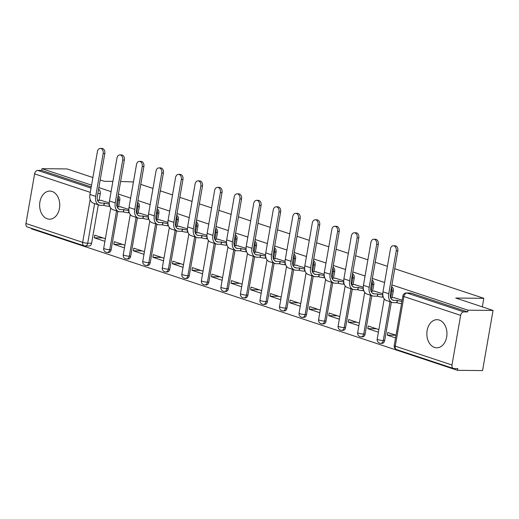 <?xml version="1.0" encoding="UTF-8"?>
<svg xmlns="http://www.w3.org/2000/svg" width="519" height="519" viewBox="0 0 519 519"><rect width="100%" height="100%" fill="white"/><g stroke="black" fill="none" stroke-linecap="round" stroke-linejoin="round"><path stroke-width="0.78" d="M47.307 218.817A14.058 10.056 -89.4 0 0 49.552 219.193A14.058 10.056 -89.4 0 0 59.666 206.822A14.058 10.056 -89.4 0 0 52.082 191.459A14.058 10.056 -89.4 0 0 49.83 191.083A14.058 10.056 -89.4 0 0 39.716 203.454A14.058 10.056 -89.4 0 0 47.307 218.817M434.513 347.425A14.058 10.056 -89.4 0 0 436.764 347.801A14.058 10.056 -89.4 0 0 446.878 335.43A14.058 10.056 -89.4 0 0 439.288 320.067A14.058 10.056 -89.4 0 0 437.043 319.685A14.058 10.056 -89.4 0 0 426.929 332.063A14.058 10.056 -89.4 0 0 434.513 347.425M118.637 206.783L119.805 200.1A3.607 2.576 -89.4 0 0 118.098 195.838M138.177 213.277L139.339 206.594A3.607 2.576 -89.4 0 0 137.632 202.326M157.711 219.764L158.879 213.082A3.607 2.576 -89.4 0 0 157.166 208.813M177.245 226.252L178.413 219.569A3.607 2.576 -89.4 0 0 176.707 215.301M196.779 232.739L197.947 226.057A3.607 2.576 -89.4 0 0 196.24 221.788M216.319 239.227L217.487 232.544A3.607 2.576 -89.4 0 0 215.774 228.276M235.853 245.714L237.021 239.032A3.607 2.576 -89.4 0 0 235.315 234.77M255.387 252.202L256.555 245.526A3.607 2.576 -89.4 0 0 254.848 241.257M274.927 258.696L276.095 252.013A3.607 2.576 -89.4 0 0 274.382 247.745M294.461 265.183L295.629 258.501A3.607 2.576 -89.4 0 0 293.923 254.232M313.995 271.671L315.163 264.988A3.607 2.576 -89.4 0 0 313.457 260.72M333.535 278.158L334.697 271.476A3.607 2.576 -89.4 0 0 332.99 267.207M353.069 284.646L354.237 277.963A3.607 2.576 -89.4 0 0 352.524 273.701M372.603 291.133L373.771 284.457A3.607 2.576 -89.4 0 0 372.065 280.189M392.143 297.627L393.305 290.945A3.607 2.576 -89.4 0 0 391.598 286.676M31.542 228.347L31.458 228.827L457.486 370.326L457.797 368.574L453.891 368.535A3.607 2.452 108.4 0 1 453.366 368.451A3.607 2.452 108.4 0 1 451.984 365.006L460.645 315.377L403.918 296.537L395.251 346.16L451.984 365.006M394.732 268.725L483.818 298.315L455.734 298.036L493.05 310.433L482.553 370.579L457.486 370.326M98.558 189.351A3.607 2.576 90.6 0 1 100.271 193.613L99.103 200.295M98.312 204.81L91.61 243.242L87.705 243.203A3.607 2.576 90.6 0 1 85.161 245.974L89.067 246.012A3.607 2.576 -89.4 0 0 91.61 243.242M92.888 177.524L67.016 168.928L41.955 168.681L91.558 185.153M493.05 310.433L467.989 310.18L391.91 284.912M384.598 282.485L372.37 278.424M365.058 275.998L352.836 271.937M345.524 269.51L333.302 265.449M325.99 263.016L313.761 258.955M306.45 256.529L294.228 252.468M286.916 250.041L274.694 245.98M267.382 243.554L255.153 239.493M247.842 237.066L235.62 233.005M228.308 230.579L216.086 226.518M208.774 224.085L196.545 220.03M189.234 217.597L177.011 213.536M169.7 211.11L157.478 207.049M150.166 204.622L137.937 200.561M130.632 198.135L118.403 194.074M111.092 191.647L98.87 187.586M120.603 181.488L133.454 181.948M140.766 184.375L152.988 188.436M160.3 190.862L172.529 194.923M179.834 197.356L192.062 201.411M199.374 203.844L211.596 207.905M218.908 210.331L231.137 214.392M238.442 216.819L250.671 220.88M257.982 223.306L270.204 227.367M277.516 229.794L289.738 233.855M297.05 236.288L309.279 240.342M316.59 242.775L328.812 246.836M336.124 249.263L348.346 253.324M355.658 255.75L367.887 259.811M375.198 262.238L387.421 266.299M100.199 179.95L104.338 181.326L112.883 181.41M25.95 223.501L82.677 242.347A3.607 2.452 108.4 0 0 84.065 245.792L27.332 226.952A3.607 2.452 -71.6 0 1 25.95 223.501L34.611 173.878A3.607 2.452 -71.6 0 1 37.744 170.394L91.046 188.099M41.955 168.681L41.65 170.433L37.744 170.394M467.677 311.932L410.951 293.092A3.607 2.576 -89.4 0 0 410.373 292.995L406.468 292.956A3.607 2.576 90.6 0 1 407.045 293.053L463.778 311.893L467.677 311.932L467.989 310.18M463.778 311.893A3.607 2.452 108.4 0 0 460.645 315.377M402.141 300.183L393.863 297.64M396.023 335.255L387.771 332.517L387.317 335.151L395.952 335.235M382.782 293.754L374.322 291.153M378.87 329.559L368.237 326.029L367.776 328.657L376.418 328.748M363.248 287.267L354.788 284.665M359.336 323.071L348.703 319.542L348.243 322.169L356.884 322.26M343.714 280.779L335.255 278.178M339.796 316.584L329.169 313.054L328.709 315.682L337.344 315.766M324.174 274.292L315.714 271.69M320.262 310.096L309.629 306.567L309.168 309.194L317.81 309.279M304.64 267.804L296.18 265.196M300.728 303.609L290.095 300.073L289.634 302.707L298.276 302.791M285.106 261.31L276.646 258.709M281.194 297.121L270.561 293.585L270.101 296.219L278.735 296.304M265.566 254.823L257.106 252.221M261.654 290.627L251.021 287.098L250.56 289.732L259.202 289.816M246.032 248.335L237.572 245.734M242.12 284.14L231.487 280.61L231.026 283.238L239.668 283.329M226.498 241.848L218.038 239.246M222.586 277.652L211.953 274.123L211.493 276.75L220.127 276.835M206.958 235.36L198.505 232.759M203.046 271.165L192.413 267.635L191.959 270.263L200.594 270.347M187.424 228.873L178.964 226.265M183.512 264.677L172.879 261.141L172.418 263.775L181.06 263.86M167.89 222.385L159.43 219.777M163.978 258.19L153.345 254.654L152.884 257.288L161.519 257.372M148.35 215.891L139.896 213.29M144.438 251.696L133.805 248.166L133.351 250.8L141.985 250.885M128.816 209.404L120.356 206.802M124.904 245.208L114.271 241.679L113.81 244.306L122.452 244.397M117.852 211.298L111.144 249.73L109.756 249.717A3.607 2.576 90.6 0 1 107.219 252.487L108.601 252.5A3.607 2.576 -89.4 0 0 111.144 249.73M137.386 217.785L130.678 256.217L129.296 256.204A3.607 2.576 90.6 0 1 126.753 258.975L128.141 258.994A3.607 2.576 -89.4 0 0 130.678 256.217M156.92 224.279L150.218 262.705L148.83 262.692A3.607 2.576 90.6 0 1 146.287 265.469L147.675 265.481A3.607 2.576 -89.4 0 0 150.218 262.705M176.46 230.767L169.752 269.199L168.364 269.179A3.607 2.576 90.6 0 1 165.827 271.956L167.209 271.969A3.607 2.576 -89.4 0 0 169.752 269.199M195.994 237.254L189.286 275.686L187.904 275.673A3.607 2.576 90.6 0 1 185.361 278.444L186.749 278.456A3.607 2.576 -89.4 0 0 189.286 275.686M215.528 243.742L208.82 282.174L207.438 282.161A3.607 2.576 90.6 0 1 204.895 284.931L206.283 284.944A3.607 2.576 -89.4 0 0 208.82 282.174M235.068 250.229L228.36 288.661L226.972 288.648A3.607 2.576 90.6 0 1 224.435 291.418L225.817 291.431A3.607 2.576 -89.4 0 0 228.36 288.661M254.602 256.717L247.894 295.149L246.512 295.136A3.607 2.576 90.6 0 1 243.969 297.906L245.357 297.925A3.607 2.576 -89.4 0 0 247.894 295.149M274.136 263.211L267.428 301.636L266.046 301.623A3.607 2.576 90.6 0 1 263.503 304.4L264.891 304.413A3.607 2.576 -89.4 0 0 267.428 301.636M293.676 269.698L286.968 308.13L285.58 308.111A3.607 2.576 90.6 0 1 283.043 310.887L284.425 310.9A3.607 2.576 -89.4 0 0 286.968 308.13M313.21 276.186L306.502 314.618L305.12 314.605A3.607 2.576 90.6 0 1 302.577 317.375L303.959 317.388A3.607 2.576 -89.4 0 0 306.502 314.618M332.744 282.673L326.036 321.105L324.654 321.092A3.607 2.576 90.6 0 1 322.111 323.862L323.499 323.875A3.607 2.576 -89.4 0 0 326.036 321.105M352.284 289.161L345.576 327.593L344.188 327.58A3.607 2.576 90.6 0 1 341.651 330.35L343.033 330.363A3.607 2.576 -89.4 0 0 345.576 327.593M371.818 295.648L365.11 334.08L363.722 334.067A3.607 2.576 90.6 0 1 361.185 336.837L362.567 336.857A3.607 2.576 -89.4 0 0 365.11 334.08M391.352 302.142L384.644 340.568L383.262 340.555A3.607 2.576 90.6 0 1 380.719 343.331L382.107 343.344A3.607 2.576 -89.4 0 0 384.644 340.568M482.326 306.872L483.818 298.315M109.282 202.916L100.822 200.315M105.37 238.721L94.737 235.191L94.276 237.819L102.911 237.903M94.276 237.819L104.909 241.354M113.81 244.306L124.443 247.842M133.351 250.8L143.984 254.329M152.884 257.288L163.517 260.817M172.418 263.775L183.051 267.304M191.959 270.263L202.592 273.792M211.493 276.75L222.126 280.286M231.026 283.238L241.659 286.773M250.56 289.732L261.193 293.261M270.101 296.219L280.734 299.748M289.634 302.707L300.267 306.236M309.168 309.194L319.801 312.723M328.709 315.682L339.342 319.217M348.243 322.169L358.876 325.705M367.776 328.657L378.409 332.192M387.317 335.151L395.562 337.888M41.65 170.433L91.253 186.911M396.211 250.852A4.146 2.965 -89.4 0 0 393.37 245.747A4.146 2.965 -89.4 0 0 390.45 248.938L382.97 291.814A9.102 6.202 -71.6 0 0 386.46 300.514L392.221 302.428A9.102 6.202 -71.6 0 1 388.731 293.728L396.211 250.852L397.846 250.865L390.366 293.741A6.76 4.606 108.4 0 0 392.961 300.203A6.76 4.606 108.4 0 0 393.94 300.365L397.405 300.462A3.607 0.564 9.9 0 0 401.946 301.299M393.37 245.747L395.011 245.766A4.146 2.965 90.6 0 1 397.846 250.865M397.217 300.397L396.821 302.681L393.545 302.648A9.102 6.202 -71.6 0 1 392.221 302.428M401.55 303.583A3.607 0.564 -170.1 0 1 397.009 302.739L396.821 302.681M394.505 297.647L391.281 297.614A3.607 0.564 9.9 0 0 390.606 297.653M390.872 298.276A3.607 0.564 9.9 0 0 391.268 298.425L390.976 298.483M376.677 244.365A4.146 2.965 -89.4 0 0 373.836 239.259A4.146 2.965 -89.4 0 0 370.916 242.451L363.43 285.327A9.102 6.202 -71.6 0 0 366.927 294.026L372.687 295.94A9.102 6.202 -71.6 0 1 369.191 287.241L376.677 244.365L378.312 244.378L370.832 287.254A6.76 4.606 108.4 0 0 373.421 293.715A6.76 4.606 108.4 0 0 374.407 293.877L377.871 293.975A3.607 0.564 9.9 0 0 382.821 294.831M373.836 239.259L375.477 239.278A4.146 2.965 90.6 0 1 378.312 244.378M377.683 293.91L377.281 296.187L374.004 296.154A9.102 6.202 -71.6 0 1 372.687 295.94M383.307 297.115L382.497 297.108A3.607 0.564 -170.1 0 1 377.469 296.252L377.281 296.187M374.965 291.159L371.747 291.127A3.607 0.564 9.9 0 0 371.072 291.165M371.338 291.788A3.607 0.564 9.9 0 0 371.734 291.931L371.442 291.989M357.137 237.871A4.146 2.965 -89.4 0 0 354.302 232.772A4.146 2.965 -89.4 0 0 351.376 235.963L343.896 278.833A9.102 6.202 -71.6 0 0 347.386 287.539L353.147 289.453A9.102 6.202 -71.6 0 1 349.657 280.747L357.137 237.871L358.778 237.89L351.292 280.766A6.76 4.606 108.4 0 0 353.887 287.228A6.76 4.606 108.4 0 0 354.866 287.39L358.331 287.481A3.607 0.564 9.9 0 0 363.287 288.337M354.302 232.772L355.937 232.791A4.146 2.965 90.6 0 1 358.778 237.89M358.142 287.422L357.747 289.699L354.471 289.667A9.102 6.202 -71.6 0 1 353.147 289.453M363.767 290.627L362.956 290.621A3.607 0.564 -170.1 0 1 357.935 289.764L357.747 289.699M355.431 284.672L352.213 284.639A3.607 0.564 9.9 0 0 351.532 284.678M351.798 285.301A3.607 0.564 9.9 0 0 352.193 285.444L351.908 285.502M337.603 231.383A4.146 2.965 -89.4 0 0 334.768 226.284A4.146 2.965 -89.4 0 0 331.842 229.469L324.362 272.345A9.102 6.202 -71.6 0 0 327.852 281.051L333.613 282.959A9.102 6.202 -71.6 0 1 330.123 274.259L337.603 231.383L339.238 231.403L331.758 274.279A6.76 4.606 108.4 0 0 334.353 280.74A6.76 4.606 108.4 0 0 335.332 280.902L338.797 280.993A3.607 0.564 9.9 0 0 343.747 281.849M334.768 226.284L336.403 226.297A4.146 2.965 90.6 0 1 339.238 231.403M338.609 280.935L338.213 283.212L334.937 283.179A9.102 6.202 -71.6 0 1 333.613 282.959M344.233 284.14L343.422 284.133A3.607 0.564 -170.1 0 1 338.401 283.277L338.213 283.212M335.897 278.184L332.673 278.152A3.607 0.564 9.9 0 0 331.998 278.184M332.264 278.813A3.607 0.564 9.9 0 0 332.66 278.956L332.368 279.014M318.069 224.896A4.146 2.965 -89.4 0 0 315.228 219.797A4.146 2.965 -89.4 0 0 312.308 222.982L304.822 265.858A9.102 6.202 -71.6 0 0 308.318 274.557L314.079 276.471A9.102 6.202 -71.6 0 1 310.583 267.772L318.069 224.896L319.704 224.915L312.224 267.791A6.76 4.606 108.4 0 0 314.812 274.253A6.76 4.606 108.4 0 0 315.799 274.408L319.263 274.506A3.607 0.564 9.9 0 0 324.213 275.362M315.228 219.797L316.869 219.809A4.146 2.965 90.6 0 1 319.704 224.915M319.075 274.447L318.672 276.724L315.403 276.692A9.102 6.202 -71.6 0 1 314.079 276.471M324.699 277.652L323.888 277.646A3.607 0.564 -170.1 0 1 318.861 276.789L318.672 276.724M316.356 271.697L313.139 271.664A3.607 0.564 9.9 0 0 312.464 271.697M312.73 272.326A3.607 0.564 9.9 0 0 313.126 272.469L312.834 272.527M298.529 218.408A4.146 2.965 -89.4 0 0 295.694 213.309A4.146 2.965 -89.4 0 0 292.774 216.494L285.288 259.37A9.102 6.202 -71.6 0 0 288.778 268.07L294.539 269.984A9.102 6.202 -71.6 0 1 291.049 261.284L298.529 218.408L300.17 218.428L292.684 261.297A6.76 4.606 108.4 0 0 295.279 267.759A6.76 4.606 108.4 0 0 296.265 267.921L299.723 268.018A3.607 0.564 9.9 0 0 304.679 268.874M295.694 213.309L297.329 213.322A4.146 2.965 90.6 0 1 300.17 218.428M299.534 267.953L299.139 270.237L295.862 270.204A9.102 6.202 -71.6 0 1 294.539 269.984M305.159 271.165L304.348 271.152A3.607 0.564 -170.1 0 1 299.327 270.295L299.139 270.237M296.823 265.203L293.605 265.17A3.607 0.564 9.9 0 0 292.924 265.209M293.19 265.838A3.607 0.564 9.9 0 0 293.585 265.981L293.3 266.039M278.995 211.921A4.146 2.965 -89.4 0 0 276.16 206.815A4.146 2.965 -89.4 0 0 273.234 210.007L265.754 252.883A9.102 6.202 -71.6 0 0 269.244 261.582L275.005 263.496A9.102 6.202 -71.6 0 1 271.515 254.797L278.995 211.921L280.636 211.934L273.15 254.81A6.76 4.606 108.4 0 0 275.745 261.271A6.76 4.606 108.4 0 0 276.724 261.433L280.189 261.531A3.607 0.564 9.9 0 0 285.139 262.387M276.16 206.815L277.795 206.834A4.146 2.965 90.6 0 1 280.636 211.934M280.001 261.466L279.605 263.749L276.329 263.717A9.102 6.202 -71.6 0 1 275.005 263.496M285.625 264.677L284.814 264.664A3.607 0.564 -170.1 0 1 279.793 263.808L279.605 263.749M277.289 258.715L274.064 258.683A3.607 0.564 9.9 0 0 273.39 258.722M273.656 259.344A3.607 0.564 9.9 0 0 274.051 259.494L273.766 259.552M259.461 205.433A4.146 2.965 -89.4 0 0 256.62 200.328A4.146 2.965 -89.4 0 0 253.7 203.519L246.214 246.395A9.102 6.202 -71.6 0 0 249.71 255.095L255.471 257.009A9.102 6.202 -71.6 0 1 251.975 248.309L259.461 205.433L261.096 205.446L253.616 248.322A6.76 4.606 108.4 0 0 256.204 254.784A6.76 4.606 108.4 0 0 257.19 254.946L260.655 255.043A3.607 0.564 9.9 0 0 265.605 255.899M256.62 200.328L258.261 200.347A4.146 2.965 90.6 0 1 261.096 205.446M260.467 254.978L260.064 257.255L256.795 257.223A9.102 6.202 -71.6 0 1 255.471 257.009M266.091 258.183L265.28 258.177A3.607 0.564 -170.1 0 1 260.253 257.32L260.064 257.255M257.748 252.228L254.531 252.195A3.607 0.564 9.9 0 0 253.856 252.234M254.122 252.857A3.607 0.564 9.9 0 0 254.518 253.006L254.226 253.058M239.927 198.946A4.146 2.965 -89.4 0 0 237.086 193.84A4.146 2.965 -89.4 0 0 234.166 197.032L226.68 239.908A9.102 6.202 -71.6 0 0 230.17 248.607L235.931 250.521A9.102 6.202 -71.6 0 1 232.441 241.815L239.927 198.946L241.562 198.959L234.075 241.835A6.76 4.606 108.4 0 0 236.67 248.296A6.76 4.606 108.4 0 0 237.657 248.458L241.114 248.556A3.607 0.564 9.9 0 0 246.071 249.405M237.086 193.84L238.721 193.859A4.146 2.965 90.6 0 1 241.562 198.959M240.926 248.491L240.531 250.768L237.254 250.735A9.102 6.202 -71.6 0 1 235.931 250.521M246.551 251.696L245.74 251.689A3.607 0.564 -170.1 0 1 240.719 250.833L240.531 250.768M238.215 245.74L234.997 245.708A3.607 0.564 9.9 0 0 234.316 245.747M234.582 246.369A3.607 0.564 9.9 0 0 234.977 246.512L234.692 246.57M220.387 192.452A4.146 2.965 -89.4 0 0 217.552 187.353A4.146 2.965 -89.4 0 0 214.626 190.538L207.146 233.414A9.102 6.202 -71.6 0 0 210.636 242.12L216.397 244.027A9.102 6.202 -71.6 0 1 212.907 235.328L220.387 192.452L222.028 192.471L214.542 235.347A6.76 4.606 108.4 0 0 217.137 241.809A6.76 4.606 108.4 0 0 218.116 241.971L221.581 242.062A3.607 0.564 9.9 0 0 226.537 242.918M217.552 187.353L219.187 187.365A4.146 2.965 90.6 0 1 222.028 192.471M221.392 242.003L220.997 244.28L217.721 244.248A9.102 6.202 -71.6 0 1 216.397 244.027M227.017 245.208L226.206 245.202A3.607 0.564 -170.1 0 1 221.185 244.345L220.997 244.28M218.681 239.253L215.456 239.22A3.607 0.564 9.9 0 0 214.782 239.253M215.048 239.882A3.607 0.564 9.9 0 0 215.443 240.025L215.158 240.083M200.853 185.964A4.146 2.965 -89.4 0 0 198.011 180.865A4.146 2.965 -89.4 0 0 195.092 184.05L187.606 226.926A9.102 6.202 -71.6 0 0 191.102 235.626L196.863 237.54A9.102 6.202 -71.6 0 1 193.366 228.84L200.853 185.964L202.488 185.984L195.008 228.86A6.76 4.606 108.4 0 0 197.596 235.321A6.76 4.606 108.4 0 0 198.582 235.483L202.047 235.574A3.607 0.564 9.9 0 0 206.997 236.43M198.011 180.865L199.653 180.878A4.146 2.965 90.6 0 1 202.488 185.984M201.859 235.516L201.456 237.793L198.187 237.76A9.102 6.202 -71.6 0 1 196.863 237.54M207.483 238.721L206.672 238.714A3.607 0.564 -170.1 0 1 201.644 237.858L201.456 237.793M199.14 232.765L195.923 232.733A3.607 0.564 9.9 0 0 195.248 232.765M195.514 233.394A3.607 0.564 9.9 0 0 195.91 233.537L195.618 233.595M181.319 179.477A4.146 2.965 -89.4 0 0 178.478 174.378A4.146 2.965 -89.4 0 0 175.558 177.563L168.072 220.439A9.102 6.202 -71.6 0 0 171.562 229.139L177.323 231.052A9.102 6.202 -71.6 0 1 173.833 222.353L181.319 179.477L182.954 179.496L175.474 222.366A6.76 4.606 108.4 0 0 178.062 228.827A6.76 4.606 108.4 0 0 179.049 228.989L182.506 229.087A3.607 0.564 9.9 0 0 187.463 229.943M178.478 174.378L180.112 174.39A4.146 2.965 90.6 0 1 182.954 179.496M182.318 229.022L181.922 231.305L178.646 231.273A9.102 6.202 -71.6 0 1 177.323 231.052M187.943 232.233L187.132 232.227A3.607 0.564 -170.1 0 1 182.111 231.364L181.922 231.305M179.606 226.271L176.389 226.245A3.607 0.564 9.9 0 0 175.707 226.278M175.973 226.907A3.607 0.564 9.9 0 0 176.369 227.05L176.084 227.108M161.779 172.989A4.146 2.965 -89.4 0 0 158.944 167.89A4.146 2.965 -89.4 0 0 156.018 171.075L148.538 213.951A9.102 6.202 -71.6 0 0 152.028 222.651L157.789 224.565A9.102 6.202 -71.6 0 1 154.299 215.865L161.779 172.989L163.42 173.002L155.934 215.878A6.76 4.606 108.4 0 0 158.529 222.34A6.76 4.606 108.4 0 0 159.508 222.502L162.972 222.599A3.607 0.564 9.9 0 0 167.929 223.455M158.944 167.89L160.579 167.903A4.146 2.965 90.6 0 1 163.42 173.002M162.784 222.534L162.389 224.818L159.112 224.785A9.102 6.202 -71.6 0 1 157.789 224.565M168.409 225.746L167.598 225.733A3.607 0.564 -170.1 0 1 162.577 224.876L162.389 224.818M160.073 219.784L156.848 219.751A3.607 0.564 9.9 0 0 156.174 219.79M156.44 220.419A3.607 0.564 9.9 0 0 156.835 220.562L156.55 220.62M142.245 166.502A4.146 2.965 -89.4 0 0 139.403 161.396A4.146 2.965 -89.4 0 0 136.484 164.588L129.004 207.464A9.102 6.202 -71.6 0 0 132.494 216.163L138.255 218.077A9.102 6.202 -71.6 0 1 134.758 209.378L142.245 166.502L143.88 166.515L136.4 209.391A6.76 4.606 108.4 0 0 138.995 215.852A6.76 4.606 108.4 0 0 139.974 216.014L143.439 216.112A3.607 0.564 9.9 0 0 148.389 216.968M139.403 161.396L141.045 161.415A4.146 2.965 90.6 0 1 143.88 166.515M143.25 216.047L142.848 218.324L139.579 218.291A9.102 6.202 -71.6 0 1 138.255 218.077M148.875 219.252L148.064 219.245A3.607 0.564 -170.1 0 1 143.036 218.389L142.848 218.324M140.539 213.296L137.314 213.264A3.607 0.564 9.9 0 0 136.64 213.303M136.906 213.925A3.607 0.564 9.9 0 0 137.301 214.075L137.01 214.126M122.711 160.014A4.146 2.965 -89.4 0 0 119.87 154.909A4.146 2.965 -89.4 0 0 116.95 158.1L109.464 200.976A9.102 6.202 -71.6 0 0 112.954 209.676L118.715 211.59A9.102 6.202 -71.6 0 1 115.224 202.884L122.711 160.014L124.346 160.027L116.866 202.903A6.76 4.606 108.4 0 0 119.454 209.365A6.76 4.606 108.4 0 0 120.44 209.527L123.898 209.624A3.607 0.564 9.9 0 0 128.855 210.474M119.87 154.909L121.504 154.928A4.146 2.965 90.6 0 1 124.346 160.027M123.71 209.559L123.314 211.836L120.038 211.804A9.102 6.202 -71.6 0 1 118.715 211.59M129.335 212.764L128.524 212.758A3.607 0.564 -170.1 0 1 123.503 211.901L123.314 211.836M120.998 206.809L117.781 206.776A3.607 0.564 9.9 0 0 117.106 206.815M117.365 207.438A3.607 0.564 9.9 0 0 117.768 207.581L117.476 207.639M103.171 153.52A4.146 2.965 -89.4 0 0 100.336 148.421A4.146 2.965 -89.4 0 0 97.41 151.606L89.93 194.482A9.102 6.202 -71.6 0 0 93.42 203.189L99.181 205.102A9.102 6.202 -71.6 0 1 95.691 196.396L103.171 153.52L104.812 153.54L97.325 196.416A6.76 4.606 108.4 0 0 99.92 202.877A6.76 4.606 108.4 0 0 100.9 203.039L104.364 203.13A3.607 0.564 9.9 0 0 109.321 203.986M100.336 148.421L101.971 148.44A4.146 2.965 90.6 0 1 104.812 153.54M104.176 203.072L103.781 205.349L100.504 205.316A9.102 6.202 -71.6 0 1 99.181 205.102M109.801 206.277L108.99 206.27A3.607 0.564 -170.1 0 1 103.969 205.414L103.781 205.349M101.465 200.321L98.24 200.289A3.607 0.564 9.9 0 0 97.566 200.321M97.832 200.95A3.607 0.564 9.9 0 0 98.227 201.093L97.942 201.151M117.904 196.948A3.607 2.576 90.6 0 1 118.416 200.087L117.249 206.796M119.805 200.1L118.416 200.087A3.607 0.564 -170.1 0 1 117.365 200.029M137.438 203.435A3.607 2.576 90.6 0 1 137.957 206.581L136.782 213.283M139.339 206.594L137.957 206.581A3.607 0.564 -170.1 0 1 136.899 206.517M156.972 209.923A3.607 2.576 90.6 0 1 157.491 213.069L156.323 219.771M158.879 213.082L157.491 213.069A3.607 0.564 -170.1 0 1 156.44 213.004M176.512 216.41A3.607 2.576 90.6 0 1 177.024 219.556L175.857 226.258M178.413 219.569L177.024 219.556A3.607 0.564 -170.1 0 1 175.973 219.492M196.046 222.898A3.607 2.576 90.6 0 1 196.565 226.044L195.391 232.746M197.947 226.057L196.565 226.044A3.607 0.564 -170.1 0 1 195.507 225.979M215.58 229.385A3.607 2.576 90.6 0 1 216.099 232.531L214.931 239.24M217.487 232.544L216.099 232.531A3.607 0.564 -170.1 0 1 215.048 232.467M235.12 235.879A3.607 2.576 90.6 0 1 235.632 239.019L234.465 245.727M237.021 239.032L235.632 239.019A3.607 0.564 -170.1 0 1 234.582 238.961M254.654 242.367A3.607 2.576 90.6 0 1 255.173 245.506L253.999 252.215M256.555 245.526L255.173 245.506A3.607 0.564 -170.1 0 1 254.115 245.448M274.188 248.854A3.607 2.576 90.6 0 1 274.707 252L273.539 258.702M276.095 252.013L274.707 252A3.607 0.564 -170.1 0 1 273.649 251.936M293.728 255.342A3.607 2.576 90.6 0 1 294.241 258.488L293.073 265.19M295.629 258.501L294.241 258.488A3.607 0.564 -170.1 0 1 293.19 258.423M313.262 261.829A3.607 2.576 90.6 0 1 313.781 264.975L312.607 271.677M315.163 264.988L313.781 264.975A3.607 0.564 -170.1 0 1 312.723 264.911M332.796 268.317A3.607 2.576 90.6 0 1 333.315 271.463L332.147 278.171M334.697 271.476L333.315 271.463A3.607 0.564 -170.1 0 1 332.257 271.398M352.336 274.804A3.607 2.576 90.6 0 1 352.849 277.95L351.681 284.659M354.237 277.963L352.849 277.95A3.607 0.564 -170.1 0 1 351.798 277.892M371.87 281.298A3.607 2.576 90.6 0 1 372.389 284.438L371.215 291.146M373.771 284.457L372.389 284.438A3.607 0.564 -170.1 0 1 371.332 284.38M391.404 287.786A3.607 2.576 90.6 0 1 391.923 290.932L390.749 297.634M393.305 290.945L391.923 290.932A3.607 0.564 -170.1 0 1 390.865 290.867M100.271 193.613L97.819 193.593M94.62 203.584L87.705 243.203A3.607 0.564 9.9 0 1 82.677 242.347L90.163 199.478M90.3 192.374L34.611 173.878M116.541 210.863L109.756 249.717A3.607 0.564 9.9 0 1 104.734 248.861A3.607 0.564 9.9 0 1 103.703 248.264A3.607 3.607 0 0 0 107.219 252.487M136.075 217.351L129.296 256.204A3.607 0.564 9.9 0 1 124.268 255.348A3.607 0.564 9.9 0 1 123.237 254.751A3.607 3.607 0 0 0 126.753 258.975M155.609 223.838L148.83 262.692A3.607 0.564 9.9 0 1 143.808 261.836A3.607 0.564 9.9 0 1 142.777 261.245A3.607 3.607 0 0 0 146.287 265.469M175.15 230.332L168.364 269.179A3.607 0.564 9.9 0 1 163.342 268.323A3.607 0.564 9.9 0 1 162.311 267.733A3.607 3.607 0 0 0 165.827 271.956M194.683 236.82L187.904 275.673A3.607 0.564 9.9 0 1 182.876 274.811A3.607 0.564 9.9 0 1 181.845 274.22A3.607 3.607 0 0 0 185.361 278.444M214.217 243.307L207.438 282.161A3.607 0.564 9.9 0 1 202.416 281.304A3.607 0.564 9.9 0 1 201.385 280.708A3.607 3.607 0 0 0 204.895 284.931M233.751 249.795L226.972 288.648A3.607 0.564 9.9 0 1 221.95 287.792A3.607 0.564 9.9 0 1 220.919 287.195A3.607 3.607 0 0 0 224.435 291.418M253.291 256.282L246.512 295.136A3.607 0.564 9.9 0 1 241.484 294.279A3.607 0.564 9.9 0 1 240.453 293.683A3.607 3.607 0 0 0 243.969 297.906M272.825 262.77L266.046 301.623A3.607 0.564 9.9 0 1 261.025 300.767A3.607 0.564 9.9 0 1 259.987 300.17A3.607 3.607 0 0 0 263.503 304.4M292.359 269.264L285.58 308.111A3.607 0.564 9.9 0 1 280.558 307.254A3.607 0.564 9.9 0 1 279.527 306.664A3.607 3.607 0 0 0 283.043 310.887M311.9 275.751L305.12 314.605A3.607 0.564 9.9 0 1 300.092 313.742A3.607 0.564 9.9 0 1 299.061 313.152A3.607 3.607 0 0 0 302.577 317.375M331.433 282.239L324.654 321.092A3.607 0.564 9.9 0 1 319.626 320.236A3.607 0.564 9.9 0 1 318.595 319.639A3.607 3.607 0 0 0 322.111 323.862M350.967 288.726L344.188 327.58A3.607 0.564 9.9 0 1 339.166 326.723A3.607 0.564 9.9 0 1 338.135 326.127A3.607 3.607 0 0 0 341.651 330.35M370.508 295.214L363.722 334.067A3.607 0.564 9.9 0 1 358.7 333.211A3.607 0.564 9.9 0 1 357.669 332.614A3.607 3.607 0 0 0 361.185 336.837M390.041 301.701L383.262 340.555A3.607 0.564 9.9 0 1 378.234 339.698A3.607 0.564 9.9 0 1 377.203 339.102A3.607 3.607 0 0 0 380.719 343.331M410.951 293.092L407.045 293.053A3.607 2.452 -71.6 0 0 403.918 296.537A3.607 0.564 -170.1 0 1 402.88 295.94L394.219 345.57A3.607 3.607 0 0 0 396.639 349.611L453.366 368.451M396.639 349.611A3.607 2.452 108.4 0 1 395.251 346.16A3.607 0.564 -170.1 0 1 394.219 345.57M397.405 300.462L397.009 302.739M393.94 300.365L392.072 299.748M388.731 293.728L382.97 291.814M377.871 293.975L377.469 296.252M374.407 293.877L372.538 293.254M382.847 295.084L382.497 297.108M369.191 287.241L363.43 285.327M358.331 287.481L357.935 289.764M354.866 287.39L353.004 286.767M363.313 288.596L362.956 290.621M349.657 280.747L343.896 278.833M338.797 280.993L338.401 283.277M335.332 280.902L333.464 280.279M343.773 282.109L343.422 284.133M330.123 274.259L324.362 272.345M319.263 274.506L318.861 276.789M315.799 274.408L313.93 273.792M324.239 275.621L323.888 277.646M310.583 267.772L304.822 265.858M299.723 268.018L299.327 270.295M296.265 267.921L294.396 267.304M304.705 269.134L304.348 271.152M291.049 261.284L285.288 259.37M280.189 261.531L279.793 263.808M276.724 261.433L274.856 260.817M285.165 262.646L284.814 264.664M271.515 254.797L265.754 252.883M260.655 255.043L260.253 257.32M257.19 254.946L255.322 254.323M265.631 256.152L265.28 258.177M251.975 248.309L246.214 246.395M241.114 248.556L240.719 250.833M237.657 248.458L235.788 247.835M246.097 249.665L245.74 251.689M232.441 241.815L226.68 239.908M221.581 242.062L221.185 244.345M218.116 241.971L216.254 241.348M226.556 243.177L226.206 245.202M212.907 235.328L207.146 233.414M202.047 235.574L201.644 237.858M198.582 235.483L196.714 234.86M207.023 236.69L206.672 238.714M193.366 228.84L187.606 226.926M182.506 229.087L182.111 231.364M179.049 228.989L177.18 228.373M187.489 230.202L187.132 232.227M173.833 222.353L168.072 220.439M162.972 222.599L162.577 224.876M159.508 222.502L157.646 221.885M167.948 223.715L167.598 225.733M154.299 215.865L148.538 213.951M143.439 216.112L143.036 218.389M139.974 216.014L138.106 215.391M148.415 217.221L148.064 219.245M134.758 209.378L129.004 207.464M123.898 209.624L123.503 211.901M120.44 209.527L118.572 208.904M128.881 210.733L128.524 212.758M115.224 202.884L109.464 200.976M104.364 203.13L103.969 205.414M100.9 203.039L99.038 202.416M109.347 204.246L108.99 206.27M95.691 196.396L89.93 194.482M377.203 339.102L384.229 298.86M357.669 332.614L364.695 292.372M338.135 326.127L345.154 285.885M318.595 319.639L325.621 279.397M299.061 313.152L306.087 272.91M279.527 306.664L286.546 266.416M259.987 300.17L267.013 259.928M240.453 293.683L247.479 253.441M220.919 287.195L227.938 246.953M201.385 280.708L208.404 240.466M181.845 274.22L188.871 233.978M162.311 267.733L169.337 227.491M142.777 261.245L149.796 220.997M123.237 254.751L130.263 214.509M103.703 248.264L110.729 208.022M84.065 245.792A3.607 3.607 0 0 0 85.161 245.974M406.468 292.956A3.607 3.607 0 0 0 402.88 295.94"/></g></svg>

